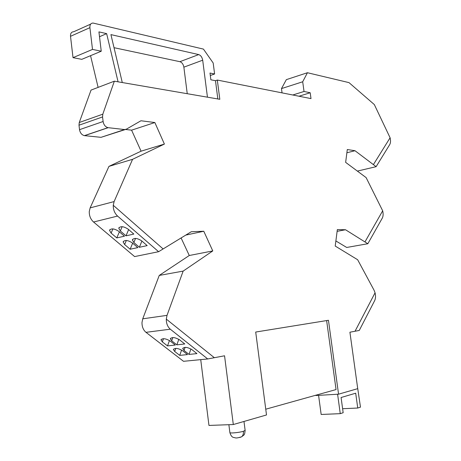 <?xml version="1.0" encoding="UTF-8"?>
<svg xmlns="http://www.w3.org/2000/svg" width="461" height="461" viewBox="0 0 461 461"><rect width="100%" height="100%" fill="white"/><g stroke="black" fill="none" stroke-linecap="round" stroke-linejoin="round"><path stroke-width="0.69" d="M342.615 408.728L357.742 408.031L355.696 393.204L341.082 397.515L343.163 412.722L340.258 413.655L337.602 394.236M318.58 395.348L321.161 414.468L340.258 413.655M357.523 387.205L360.479 407.149L357.742 408.031M118.068 81.822L106.641 33.636L98.931 31.884L101.247 51.217L92.5 49.419L89.907 27.66C89.739 24.675 90.794 23.142 93.064 23.05L203.445 49.108L213.178 62.984L214.607 73.985L210.314 75.506M90.65 24.133L73.702 31.751C71.426 31.861 70.36 33.382 70.516 36.315L73.017 57.66L81.793 59.336L101.247 51.217M92.5 49.419L73.017 57.66M106.641 33.636L99.513 36.724M114.028 47.69L179.894 61.688C181.98 62.414 183.305 64.24 183.87 67.168L187.241 93.704M207.45 97.173L202.69 60.201C202.114 57.216 200.789 55.349 198.72 54.588L110.928 34.615L122.286 82.548M214.607 73.985L209.997 73.04L210.867 79.793L215.477 80.698L217.84 98.959M126.009 235.836L120.333 230.978L118.777 228.23C120.442 225.93 123.565 226.242 128.152 229.163L133.828 234.073L126.009 235.836L128.631 229.578M139.378 247.275L133.851 242.544L132.37 239.933C134.024 237.674 137.124 237.98 141.665 240.844L147.186 245.615L139.378 247.275L141.902 241.045M116.789 237.922L111.107 233.116L109.534 230.373C111.159 228.143 114.242 228.46 118.782 231.336L124.458 236.188L116.789 237.922L119.37 231.843M130.158 249.228L124.631 244.555L123.133 241.944C124.752 239.749 127.812 240.06 132.301 242.884L137.827 247.597L130.158 249.228L132.647 243.178M176.857 344.851L171.671 340.788L170.357 338.789C171.953 336.893 175.03 337.25 179.583 339.855L184.757 343.958L176.857 344.851L178.805 339.313M189.056 354.423L184.014 350.464L182.752 348.562C184.354 346.707 187.402 347.058 191.903 349.617L196.945 353.61L189.056 354.423L190.923 348.96M167.527 345.911L162.335 341.883L160.998 339.884C162.566 338.04 165.603 338.403 170.103 340.973L175.289 345.03L167.527 345.911L169.458 340.518M179.744 355.385L174.696 351.466L173.411 349.559C174.978 347.75 177.992 348.107 182.447 350.637L187.494 354.584L179.744 355.385L181.599 350.055M374.678 300.595L359.263 330.451L355.045 331.246L375.064 292.793C375.79 295.853 375.663 298.451 374.678 300.595M335.879 240.953L346.707 247.465L367.832 243.736L364.956 241.933L382.676 210.804L366.126 177.606L345.641 162.364L347.306 149.531L354.993 150.718L346.885 152.77M382.67 210.81C383.373 213.76 383.258 216.169 382.33 218.041L367.832 243.736M376.118 166.675L373.398 164.617L390.092 137.77C390.755 140.622 390.651 142.864 389.776 144.489L376.118 166.675L357.373 171.094M90.552 55.677L98.112 87.388M125.651 129.483L131.587 130.163L141.083 151.179L108.946 166.386L90.143 207.882L89.273 211.501C89.163 215.783 90.592 219.286 93.554 222.012L134.629 256.587L158.601 251.7L117.572 216.071C114.61 213.259 113.17 209.669 113.256 205.289L163.119 248.94L158.601 251.7M355.045 331.246L349.911 332.214L357.724 388.658L338.558 394.184L328.457 320.28L255.705 332.047L266.504 414.963L233.306 424.535L224.553 355.788L214.353 357.707L166.3 319.116L214.353 357.707L207.709 358.958L170.311 329.2C167.608 326.82 166.265 323.455 166.3 319.116L167.02 315.364L183.155 271.103L212.78 250.928L203.779 231.249L191.286 231.733L163.113 248.94L113.256 205.289L114.109 201.584L132.578 159.316L108.946 166.386M181.092 237.957L189.275 255.503L159.252 275.43L142.737 318.816L141.994 322.487C141.942 326.734 143.267 330.013 145.981 332.329L183.513 361.309L207.709 358.958M132.578 159.316L164.398 144.074L154.856 122.534L140.957 120.759L126.32 129.207L124.556 129.558L107.983 127.657C105.373 126.925 103.742 124.873 103.103 121.508L102.555 116.938L102.809 114.178L114.345 81.182L219.816 99.299L217.315 80.058L215.477 80.698M373.398 164.617L354.993 150.718M326.63 320.574L336.052 389.562L265.755 409.207M315.82 395.215L315.86 395.509L338.558 394.184M364.956 241.933L345.508 229.745L337.348 229.59L335.216 246.053L357.65 259.739L374.073 290.24L375.064 292.793M345.508 229.745L337.124 231.347M217.315 80.058L311.002 98.602L310.195 92.747L304.03 91.474L302.698 81.776L307.435 72.729L349.006 82.623L374.326 104.566L390.092 137.77M307.435 72.729L286.35 79.638L281.475 88.598L282.057 92.874M302.698 81.776L281.475 88.598M304.03 91.474L292.775 94.995M310.195 92.747L298.993 96.228M114.345 81.182L91.042 90.091L79.263 122.499L78.998 125.202L79.517 129.668C80.151 132.952 81.77 134.946 84.392 135.638L101.045 137.332L125.259 129.558M154.856 122.534L131.587 130.163M164.398 144.074L141.083 151.179M203.779 231.249L185.76 235.104M212.78 250.928L189.275 255.503M183.155 271.103L159.252 275.43M200.725 359.638L208.96 425.434L233.306 424.535M89.907 27.66L70.516 36.315M198.72 54.588L179.894 61.688M202.69 60.201L183.87 67.168M120.333 230.978L122.153 226.679M133.851 242.544L135.557 238.395M111.107 233.116L112.928 228.887M124.631 244.555L126.337 240.463M171.671 340.788L172.835 337.538M184.014 350.464L185.097 347.335M162.335 341.883L163.505 338.674M174.696 351.466L175.785 348.372M117.572 216.071L93.554 222.012M170.311 329.2L145.981 332.329M102.809 114.178L79.263 122.499M102.555 116.938L78.998 125.202M103.103 121.508L79.517 129.668M108.156 127.685L84.565 135.661M124.556 129.558L101.045 137.332M114.109 201.584L90.143 207.882M167.02 315.364L142.737 318.816M228.875 424.702L229.872 432.562C229.584 433.507 239.288 432.597 243.391 431.289L245.131 430.395L243.984 421.458M243.391 431.289C243.627 433.68 243.051 435.507 241.656 436.78L239.783 437.483M119.082 227.521L118.777 228.23M132.647 239.259L132.37 239.933M109.833 229.682L109.534 230.373M123.404 241.287L123.133 241.944M170.53 338.293L170.357 338.789M182.913 348.095L182.752 348.562M161.171 339.4L160.998 339.884M173.572 349.098L173.411 349.559M84.392 135.638L107.983 127.657M245.131 430.395C244.543 435.397 244.618 434.337 241.656 436.78C235.421 438.739 235.669 437.743 233.813 437.489C232.102 437.276 230.788 435.633 229.872 432.562"/></g></svg>
